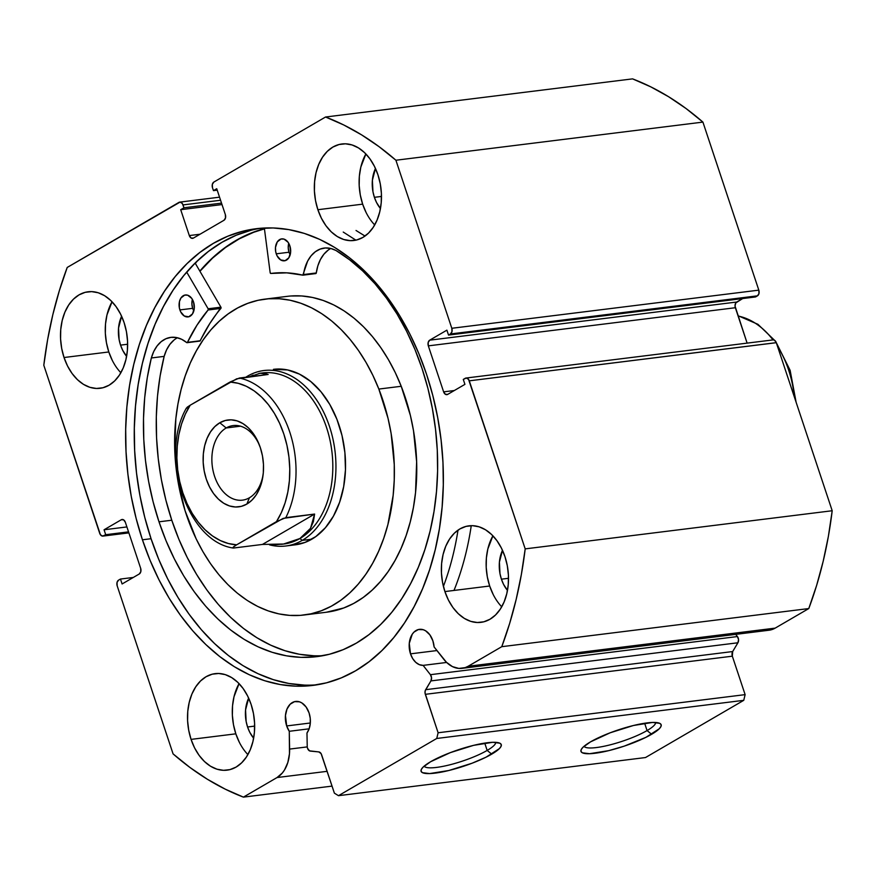 <?xml version="1.0" encoding="UTF-8"?>
<svg xmlns="http://www.w3.org/2000/svg" width="876" height="876" viewBox="0 0 876 876"><rect width="100%" height="100%" fill="white"/><g stroke="black" fill="none" stroke-linecap="round" stroke-linejoin="round"><path stroke-width="1.31" d="M762.624 629.702L769.062 630.227L775.172 628.125L468.156 666.264A33.003 22.59 82.9 0 1 462.024 668.355A33.003 22.59 82.9 0 1 443.803 659.321L434.113 646.959A18.122 12.406 82.9 0 0 432.875 640.816L429.875 634.87L425.637 630.819L423.239 629.713L418.367 629.548L414.009 632.089L412.224 634.268L409.267 643.4L410.494 653.846L436.938 650.561L410.494 653.846L412.695 658.61L415.728 662.322L419.308 664.654L423.108 665.377L446.629 662.453L423.108 665.377L430.412 674.684L737.417 636.556L735.709 634.366L737.417 636.556A4.424 3.022 -97.1 0 1 737.91 642.776L430.904 680.915L737.91 642.776L738.556 639.633L737.417 636.556L430.412 674.684A4.424 3.022 82.9 0 1 430.904 680.915L425.659 689.686L732.675 651.547L737.91 642.776L732.675 651.547L425.659 689.686A4.424 3.022 82.9 0 0 425.331 694.329L732.336 656.19L732.675 651.547A4.424 3.022 -97.1 0 0 732.336 656.19L745.126 694.635L438.11 732.763L745.126 694.635L732.336 656.19L425.331 694.329L438.11 732.763L436.752 738.468L743.757 700.329L745.126 694.635L743.757 700.329L645.502 757.543L338.486 795.682L645.502 757.543L743.757 700.329L436.752 738.468L338.486 795.682L334.391 793.163L321.601 754.718A4.424 3.022 82.9 0 0 318.787 751.915L310.356 751.104A4.424 3.022 82.9 0 1 307.542 748.301A4.424 3.022 82.9 0 1 307.224 746.407A4.424 3.022 -97.1 0 0 307.542 748.301L309.502 750.841L318.787 751.915L321.109 753.634L334.391 793.163L338.486 795.682L436.752 738.468L438.11 732.763L425.057 693.113L425.232 690.693L430.904 680.915L431.54 677.772L430.412 674.684L423.108 665.377A18.122 12.406 82.9 0 1 410.494 653.846A18.122 12.406 82.9 0 1 419.451 629.34A18.122 12.406 82.9 0 1 432.875 640.816L434.113 646.959L446.464 662.3L452.432 666.603L458.838 668.432L465.178 667.632L468.156 666.264L501.773 646.685L509.624 623.548L516.161 599.436L521.362 574.492L525.195 548.88L468.561 379.385L466.339 378.027L463.284 379.428L464.926 384.356L447.724 394.364L445.391 394.288L443.628 391.857L428.331 345.867L428.167 342.494L429.7 340.173L446.891 330.153L448.534 335.081L450.439 333.975L451.972 331.643L451.808 328.281L395.908 160.231L379.045 146.664L361.635 134.893L343.775 124.983L325.565 117.012L213.864 182.055L212.331 184.387L212.496 187.749L213.459 190.629L216.733 188.723L225.34 214.587L225.504 217.96L223.971 220.281L193.399 238.086L191.077 238.009L189.304 235.567L180.697 209.692L183.982 207.787L182.296 203.462L180.073 202.104L67.222 267.443L59.371 290.591L52.823 314.703L47.622 339.636L43.8 365.259L100.433 534.754L102.645 536.112L105.711 534.699L104.069 529.772L121.26 519.764L123.593 519.84L125.356 522.282L140.653 568.272L140.828 571.634L139.295 573.966L122.093 583.974L120.461 579.047L118.545 580.164L117.023 582.485L117.187 585.858L173.087 753.897L189.95 767.475L207.36 779.246L225.22 789.145L243.418 797.127L277.035 777.549L282.324 773.004L284.536 769.916L287.843 762.438L289.474 753.71L289.277 731.296A18.122 12.406 82.9 0 1 286.682 725.941A18.122 12.406 82.9 0 1 295.639 701.435A18.122 12.406 82.9 0 1 309.064 712.9L310.235 718.265L310.257 723.74L309.129 728.81L289.277 731.296L286.682 725.941L310.323 722.996L286.682 725.941L285.456 715.484L287 709.045L290.197 704.184L294.566 701.643L299.439 701.807L301.826 702.913L306.074 706.954L309.064 712.9A18.122 12.406 82.9 0 1 306.972 733.004L307.224 746.407L306.972 733.004L309.129 728.81L289.277 731.296L289.617 749.09L307.257 746.899L289.617 749.09A33.003 22.59 82.9 0 1 277.035 777.549L327.131 771.329L277.035 777.549L243.418 797.127A353.663 242.094 82.9 0 1 173.087 753.897L117.187 585.858A4.424 3.022 82.9 0 1 118.545 580.164L120.461 579.047L133.294 577.459L120.461 579.047L122.093 583.974L139.295 573.966A4.424 3.022 82.9 0 0 140.653 568.272L125.356 522.282A4.424 3.022 82.9 0 0 122.082 519.479L122.125 519.479M424.126 766.172A37.821 7.742 161.6 0 0 449.519 764.89A37.821 7.742 161.6 0 0 487.165 750.425L491.732 754.137A42.245 8.64 -18.4 0 1 444.625 771.471A42.245 8.64 -18.4 0 1 421.4 769.259A42.245 8.64 -18.4 0 1 430.609 761.737L450.253 752.659L473.577 745.356L492.717 742.3L499.835 743.198L501.225 744.512L501.072 746.341L499.386 748.619L486.06 757.171L472.098 763.215L448.775 770.519L429.634 773.574L422.506 772.676L421.126 771.362L421.268 769.533L422.955 767.256L430.609 761.737A42.245 8.64 -18.4 0 1 469.711 746.352A42.245 8.64 -18.4 0 1 499.802 743.177A42.245 8.64 -18.4 0 1 491.732 754.137L487.165 750.425A37.821 7.742 -18.4 0 1 449.519 764.89A37.821 7.742 -18.4 0 1 424.126 766.172M584.018 746.319A37.821 7.742 161.6 0 0 609.422 745.027A37.821 7.742 161.6 0 0 647.068 730.573L651.635 734.274A42.245 8.64 -18.4 0 1 604.528 751.608A42.245 8.64 -18.4 0 1 581.303 749.396A42.245 8.64 -18.4 0 1 590.512 741.873L610.156 732.796L633.479 725.492L652.62 722.437L659.737 723.335L661.128 724.649L660.975 726.478L659.289 728.755L645.962 737.318L624.238 746.133L608.678 750.655L589.537 753.71L582.409 752.812L581.018 751.498L581.171 749.67L582.858 747.392L590.512 741.873A42.245 8.64 -18.4 0 1 629.603 726.489A42.245 8.64 -18.4 0 1 659.705 723.324A42.245 8.64 -18.4 0 1 651.635 734.274L647.068 730.573A37.821 7.742 -18.4 0 1 609.422 745.027A37.821 7.742 -18.4 0 1 584.018 746.319M644.637 723.237L647.068 730.573L644.637 723.237M484.735 743.1L487.165 750.425L484.735 743.1M264.87 228.537L250.054 233.487L235.786 240.571L222.208 249.704L209.441 260.818L199.838 271.1A230.103 157.516 82.9 0 1 264.421 228.658M197.943 260.358A239.827 164.173 -97.1 0 0 195.315 263.358L220.916 307.18L208.127 308.768A0.887 0.602 82.9 0 1 208.225 308.976L221.015 307.388A0.887 0.602 -97.1 0 0 220.916 307.18L195.315 263.358L197.943 260.358M142.427 539.791A230.103 157.516 82.9 0 1 256.131 228.724A230.103 157.516 82.9 0 1 426.568 374.348L432.853 395.689L437.704 417.622L441.088 439.949L442.96 462.429L443.3 484.855L442.117 507.018L439.423 528.699L435.23 549.69L429.579 569.794L422.539 588.803L414.162 606.553L404.548 622.858L393.773 637.564L381.936 650.539L369.168 661.643L355.59 670.786L341.322 677.86L326.507 682.82L311.287 685.601L295.814 686.171L280.221 684.55L264.672 680.729L249.321 674.75L234.308 666.68L219.777 656.595L205.871 644.583L192.709 630.775L180.445 615.28L169.178 598.264L159.027 579.901L150.081 560.344L142.427 539.791L136.141 518.45L131.28 496.506L127.907 474.19L126.034 451.709L125.684 429.273L126.867 407.11L129.571 385.429L133.765 364.438L139.404 344.345L146.456 325.325L154.822 307.575L164.447 291.27L175.222 276.564L187.048 263.588L199.816 252.485L213.405 243.353L227.672 236.268L242.488 231.319L257.697 228.537L273.181 227.957L288.762 229.589L304.311 233.41L319.663 239.378L334.687 247.448L349.217 257.533L363.124 269.545L376.275 283.364L388.539 298.847L399.806 315.864L409.968 334.238L418.914 353.795L426.568 374.348A230.103 157.516 82.9 0 1 312.852 685.415A230.103 157.516 82.9 0 1 142.427 539.791L151.055 538.718L142.427 539.791M260.457 228.275A230.103 157.516 -97.1 0 0 151.055 538.718A230.103 157.516 -97.1 0 0 317.167 684.791M374.698 224.935A48.629 33.288 -97.1 0 1 362.653 204.152L360.299 195.009L359.182 185.537L359.368 176.12L360.824 167.097L365.883 153.968A48.629 33.288 -97.1 0 0 362.653 204.152L317.879 209.714A48.629 33.288 82.9 0 1 341.914 143.971A48.629 33.288 82.9 0 1 377.928 174.751L380.283 183.894L381.389 193.366L381.213 202.794L379.757 211.806L377.074 220.073L373.275 227.267L368.5 233.125L362.927 237.396L356.784 239.947L350.29 240.648L343.71 239.498L337.293 236.531L331.281 231.866L325.916 225.669L321.382 218.19L317.879 209.714L315.524 200.571L314.418 191.099L314.594 181.671L316.05 172.66L318.733 164.392L322.532 157.198L327.306 151.34L332.88 147.069L339.023 144.529L345.516 143.817L352.086 144.967L358.514 147.934L364.515 152.599L369.891 158.797L374.413 166.276L377.928 174.751A48.629 33.288 82.9 0 1 353.893 240.495A48.629 33.288 82.9 0 1 317.879 209.714L362.653 204.152L366.157 212.627M120.855 372.749A48.629 33.288 -97.1 0 1 108.81 351.966L106.456 342.812L105.339 333.351L105.525 323.923L106.981 314.9L112.04 301.771A48.629 33.288 -97.1 0 0 108.81 351.966L64.036 357.517A48.629 33.288 82.9 0 1 88.06 291.785A48.629 33.288 82.9 0 1 124.085 322.554L126.44 331.708L127.546 341.169L127.37 350.597L125.914 359.62L123.231 367.887L119.432 375.081L114.657 380.929L109.084 385.21L102.941 387.75L96.448 388.462L89.867 387.312L83.45 384.345L77.438 379.669L72.073 373.472L67.54 366.004L64.036 357.517L61.681 348.374L60.575 338.902L60.751 329.485L62.207 320.463L64.89 312.195L68.689 305.001L73.464 299.154L79.037 294.873L85.18 292.332L91.662 291.62L98.243 292.77L104.66 295.738L110.672 300.413L116.048 306.6L120.57 314.079L124.085 322.554A48.629 33.288 82.9 0 1 100.05 388.298A48.629 33.288 82.9 0 1 64.036 357.517L108.81 351.966L112.314 360.441M501.729 606.805A48.629 33.288 -97.1 0 1 489.673 586.011L487.319 576.868L486.213 567.396L486.388 557.979L487.844 548.956L492.903 535.827A48.629 33.288 -97.1 0 0 489.673 586.011L444.909 591.574A48.629 33.288 82.9 0 1 468.934 525.841A48.629 33.288 82.9 0 1 504.959 556.61L507.313 565.754L508.419 575.225L508.244 584.653L506.788 593.665L504.105 601.932L500.305 609.127L495.52 614.985L489.958 619.255L483.804 621.807L477.321 622.507L470.74 621.358L464.324 618.39L458.312 613.726L452.936 607.528L448.413 600.049L444.909 591.574L442.555 582.43L441.438 572.959L441.613 563.542L443.081 554.519L445.753 546.252L449.563 539.058L454.337 533.21L459.911 528.929L466.054 526.388L472.536 525.677L479.117 526.826L485.534 529.794L491.545 534.47L496.922 540.656L501.444 548.135L504.959 556.61A48.629 33.288 82.9 0 1 480.924 622.354A48.629 33.288 82.9 0 1 444.909 591.574L489.673 586.011L493.188 594.486M247.886 754.608A48.629 33.288 -97.1 0 1 235.83 733.825L233.476 724.671L232.37 715.21L232.545 705.782L234.001 696.759L239.06 683.63A48.629 33.288 -97.1 0 0 235.83 733.825L191.067 739.388A48.629 33.288 82.9 0 1 215.091 673.644A48.629 33.288 82.9 0 1 251.116 704.413L253.471 713.568L254.577 723.028L254.401 732.456L252.945 741.479L250.262 749.747L246.463 756.941L241.677 762.788L236.115 767.069L229.961 769.61L223.479 770.322L216.898 769.172L210.481 766.204L204.469 761.529L199.093 755.342L194.571 747.863L191.067 739.388L188.712 730.234L187.595 720.773L187.771 711.345L189.238 702.322L191.91 694.055L195.72 686.861L200.494 681.013L206.057 676.732L212.211 674.192L218.693 673.48L225.274 674.63L231.691 677.597L237.703 682.273L243.079 688.459L247.601 695.938L251.116 704.413A48.629 33.288 82.9 0 1 227.081 770.157A48.629 33.288 82.9 0 1 191.067 739.388L235.83 733.825L239.345 742.3M247.569 726.992A29.62 20.279 82.9 0 1 248.653 698.128L245.565 709.91L246.134 721.419L247.569 726.992L254.664 726.105L247.569 726.992A29.62 20.279 82.9 0 0 253.624 738.205L249.704 732.15L247.569 726.992M501.411 579.178A29.62 20.279 82.9 0 1 502.495 550.325L499.408 562.107L499.977 573.605L501.411 579.178L508.507 578.302L501.411 579.178A29.62 20.279 82.9 0 0 507.467 590.402L503.547 584.347L501.411 579.178M120.549 345.122A29.62 20.279 82.9 0 1 121.622 316.269L118.545 328.051L119.114 339.56L120.549 345.122L127.633 344.246L120.549 345.122A29.62 20.279 82.9 0 0 126.604 356.346L122.684 350.29L120.549 345.122M374.391 197.319A29.62 20.279 82.9 0 1 375.465 168.466L372.388 180.237L372.957 191.745L374.391 197.319L381.476 196.443L374.391 197.319A29.62 20.279 82.9 0 0 380.447 208.543L376.527 202.487L374.391 197.319M462.024 668.355L769.04 630.227A33.003 22.59 -97.1 0 0 775.172 628.125L468.156 666.264L501.773 646.685L808.778 608.557L775.172 628.125L808.778 608.557L816.629 585.409L823.177 561.297L828.378 536.364L832.2 510.741L776.3 342.702L774.537 340.26L773.355 339.888M796.131 402.314L790.119 370.296L776.289 342.658L469.284 380.83L776.3 342.702L832.2 510.741L525.195 548.88L469.284 380.83A4.424 3.022 82.9 0 0 466.01 378.038A4.424 3.022 82.9 0 0 465.189 378.322L463.284 379.428L464.926 384.356L447.724 394.364A4.424 3.022 82.9 0 1 446.902 394.649A4.424 3.022 82.9 0 1 443.628 391.857L454.326 390.521L443.628 391.857L428.331 345.867L735.347 307.728L747.118 343.118L735.03 306.042L735.763 302.954L742.706 298.541L736.705 302.034L429.7 340.173L446.891 330.153L448.534 335.081L450.439 333.975L757.455 295.836L758.977 293.515L758.813 290.142L702.913 122.103L686.05 108.525L668.64 96.754L650.78 86.855L632.582 78.873L325.565 117.012L213.864 182.055A4.424 3.022 82.9 0 0 212.496 187.749L213.459 190.629L216.733 188.723L225.34 214.587A4.424 3.022 82.9 0 1 223.971 220.281L193.399 238.086A4.424 3.022 82.9 0 1 192.578 238.36A4.424 3.022 82.9 0 1 189.304 235.567L180.697 209.692L183.982 207.787L183.018 204.918L220.566 200.254L183.018 204.918A4.424 3.022 82.9 0 0 179.744 202.115A4.424 3.022 82.9 0 0 178.923 202.4L67.222 267.443A353.663 242.094 82.9 0 0 43.8 365.259L99.7 533.298A4.424 3.022 82.9 0 0 102.974 536.101A4.424 3.022 82.9 0 0 103.795 535.816L105.711 534.699L104.069 529.772L121.26 519.764L122.947 519.556L121.26 519.764A4.424 3.022 82.9 0 1 122.082 519.479M755.539 296.953L757.455 295.836L755.539 296.953L448.534 335.081L755.539 296.953M758.813 290.142L451.808 328.281L395.908 160.231L702.913 122.103L758.813 290.142L451.808 328.281A4.424 3.022 82.9 0 1 450.439 333.975L757.455 295.836A4.424 3.022 -97.1 0 0 758.813 290.142M332.048 786.111L243.418 797.127L332.048 786.111M126.91 526.936L104.069 529.772L126.91 526.936M128.553 531.863L105.711 534.699L128.553 531.863M128.827 532.707L103.795 535.816L128.827 532.707M221.529 203.123L183.982 207.787L221.529 203.123M222 204.568L180.697 209.692L222 204.568M200.002 234.231L189.304 235.567L200.002 234.231M217.215 190.158L213.459 190.629L217.215 190.158M776.3 342.702A4.424 3.022 -97.1 0 0 773.026 339.899A86.209 59.01 -97.1 0 0 738.271 316.072L738.271 316.072A86.209 59.01 82.9 0 1 772.993 339.91L466.01 378.038M428.331 345.867A4.424 3.022 82.9 0 1 429.7 340.173L736.705 302.034A4.424 3.022 -97.1 0 0 735.347 307.728L428.331 345.867M251.116 230.246L236.301 235.195L222.033 242.28L208.455 251.412L195.687 262.526L183.851 275.491L173.076 290.197L163.462 306.512L155.085 324.251L148.044 343.272L142.394 363.365L138.211 384.356L135.506 406.037L134.324 428.2L134.663 450.636L136.536 473.117L139.919 495.433L144.77 517.377L151.055 538.718L158.709 559.271L167.655 578.828L177.817 597.191L189.085 614.207L201.349 629.702L214.5 643.51L228.406 655.522L242.937 665.607L257.96 673.677L273.312 679.656L288.861 683.477L304.443 685.098M495.783 742.344A37.821 7.742 -18.4 0 1 487.165 750.425A37.821 7.742 161.6 0 0 495.783 742.344M655.686 722.481A37.821 7.742 -18.4 0 1 647.068 730.573A37.821 7.742 161.6 0 0 655.686 722.481M395.908 160.231L702.913 122.103A353.663 242.094 -97.1 0 0 632.582 78.873L325.565 117.012A353.663 242.094 82.9 0 1 395.908 160.231M832.2 510.741L525.195 548.88A353.663 242.094 82.9 0 1 501.773 646.685L808.778 608.557A353.663 242.094 -97.1 0 0 832.2 510.741M273.75 369.311L273.597 369.322A88.41 60.521 82.9 0 1 336.91 419.286L329.803 404.493L320.955 391.725L310.695 381.465L299.439 374.107L287.602 369.946L273.421 369.344M378.848 389.064A159.147 108.942 82.9 0 1 304.114 614.996A159.147 108.942 82.9 0 1 190.147 525.063A159.147 108.942 82.9 0 1 264.88 299.132A159.147 108.942 82.9 0 1 378.848 389.064L401.23 386.283L378.848 389.064L388.024 418.301L391.134 433.554L394.255 464.587L394.233 480.07L393.149 495.334L387.882 524.604L383.732 538.335L378.629 551.278L372.629 563.323L365.774 574.338L358.131 584.226L349.787 592.888L340.808 600.246L331.281 606.214L321.317 610.758L310.991 613.813L300.413 615.368L289.682 615.39L278.897 613.89L268.166 610.879L257.599 606.389L247.284 600.465L237.33 593.151L227.826 584.533L218.869 574.678L210.547 563.706L202.936 551.694L196.114 538.773L185.077 510.708L177.861 480.574L174.74 449.541L175.835 418.805L177.959 403.913L181.113 389.524L185.252 375.804L190.355 362.85L196.366 350.816L203.221 339.8L210.853 329.913L219.208 321.24L228.187 313.893L237.703 307.914L247.678 303.381L257.993 300.315L268.582 298.771L279.313 298.738L290.098 300.238L300.818 303.249L311.396 307.739L321.711 313.674L331.665 320.977L341.158 329.606L350.115 339.45L358.437 350.433L366.048 362.445L372.869 375.355L378.848 389.064M304.114 614.996L326.496 612.225A159.147 108.942 -97.1 0 0 401.23 386.283L395.262 372.585L388.429 359.664L380.819 347.652L372.497 336.669L363.551 326.825L354.046 318.196L344.093 310.892L333.778 304.957L323.211 300.468L312.48 297.457L301.694 295.957L290.963 295.989M199.947 271.286A229.884 157.362 82.9 0 1 264.442 228.877L253.69 232.282L239.29 238.841L225.548 247.481L212.572 258.102L199.947 271.286M326.387 612.236L343.699 607.977L353.674 603.444L363.19 597.465L372.169 590.106L380.512 581.445L388.156 571.557L395.01 560.541L401.022 548.496L406.125 535.554L410.264 521.822L413.417 507.445L415.542 492.553L416.637 461.805L413.516 430.773L410.406 415.52L401.23 386.283A159.147 108.942 -97.1 0 0 287.262 296.351L264.88 299.132M293.34 545.014L304.947 542.452L315.776 536.605L325.401 527.713L333.46 516.095L339.625 502.211L343.677 486.596L345.462 469.843L344.892 452.607L342.012 435.536L336.91 419.286A88.41 60.521 82.9 0 1 295.398 544.806L285.795 546A88.41 60.521 82.9 0 1 269.567 544.861A88.41 60.521 -97.1 0 0 302.22 540.382L299.931 538.521A86.209 59.01 82.9 0 1 282.828 544.127M249.419 497.765A37.58 25.722 -97.1 0 0 263.227 473.752A37.58 25.722 82.9 0 1 249.419 497.765A37.58 25.722 82.9 0 1 242.433 500.152A37.58 25.722 82.9 0 1 213.196 471.288A37.58 25.722 82.9 0 1 226.194 427.97L219.799 422.769A43.767 29.959 82.9 0 1 259.395 445.03A43.767 29.959 82.9 0 1 263.096 474.88A43.767 29.959 82.9 0 1 246.846 504.072L249.419 497.765L246.846 504.072L251.861 500.218L256.164 494.962L259.581 488.48L262.001 481.044L263.304 472.92L263.468 464.444L262.471 455.925L260.347 447.691L257.194 440.059L253.12 433.324L248.28 427.751L242.871 423.557L237.1 420.885L231.176 419.845L225.34 420.48L219.799 422.769L214.795 426.623L210.492 431.89L207.075 438.361L204.655 445.807L203.341 453.921L203.188 462.408L204.185 470.927L206.309 479.161L209.463 486.782L213.536 493.516L218.376 499.09L223.785 503.295L229.556 505.967L235.48 506.996L241.316 506.361L246.846 504.072A43.767 29.959 82.9 0 1 206.309 479.161A43.767 29.959 82.9 0 1 219.799 422.769L226.194 427.97A37.58 25.722 82.9 0 1 233.169 425.572A37.58 25.722 82.9 0 1 259.789 446.092A37.58 25.722 -97.1 0 0 226.194 427.97L240.528 426.185L226.194 427.97A37.58 25.722 -97.1 0 0 214.598 476.38A37.58 25.722 -97.1 0 0 249.419 497.765M261.201 373.121A86.209 59.01 82.9 0 1 329.518 438.077A86.209 59.01 82.9 0 1 299.931 538.521L302.22 540.382L311.812 539.189L302.22 540.382A88.41 60.521 -97.1 0 0 329.485 426.47A88.41 60.521 -97.1 0 0 247.579 376.132L247.207 377.063L247.579 376.132A88.41 60.521 -97.1 0 0 245.773 377.249A88.41 60.521 82.9 0 1 247.579 376.132A88.41 60.521 82.9 0 1 264.005 370.515A88.41 60.521 82.9 0 1 332.814 438.438A88.41 60.521 82.9 0 1 302.22 540.382A88.41 60.521 82.9 0 1 285.795 546M253.164 375.147L249.638 376.768L260.172 373.22L268.155 374.468L239.378 378.038A86.209 59.01 82.9 0 1 289.748 432.032A86.209 59.01 82.9 0 1 285.817 517.65L314.604 514.07L310.509 528.327L299.931 538.521A86.209 59.01 -97.1 0 0 329.77 439.128A86.209 59.01 -97.1 0 0 262.68 372.913L260.172 373.22M281.426 544.314L283.923 544.007A86.209 59.01 -97.1 0 0 299.931 538.521L283.561 544.018L262.45 544.434L233.673 548.015L262.45 544.434L314.604 514.07L283.134 518.406L236.629 544.817L233.585 546.843L232.841 547.686L233.673 548.015L232.841 547.686L233.585 546.843L236.629 544.817L228.417 543.536L220.303 540.547L212.463 535.926L205.072 529.772L198.272 522.205L192.216 513.402L187.037 503.536L182.832 492.827L179.7 481.482L177.697 469.766L176.886 457.918L177.259 446.18L178.824 434.803L181.54 424.039L185.362 414.107L190.191 405.216L186.511 408.369M258.978 373.406L264.005 373.176L268.155 374.468L236.695 378.804L190.191 405.216L230.027 382.024L238.239 383.316L246.353 386.294L254.193 390.915L261.585 397.069L268.385 404.635L274.44 413.439L279.619 423.305L283.824 434.025L286.956 445.358L288.949 457.075L289.77 468.934L289.398 480.672L287.832 492.038L285.116 502.813L281.295 512.745L276.466 521.625L236.629 544.817A81.786 55.987 82.9 0 1 182.832 492.827A81.786 55.987 82.9 0 1 190.191 405.216L187.146 407.23M273.52 544.872L283.561 544.018L292.42 541.894L299.931 538.521L305.998 533.977L310.509 528.327L313.389 521.647L314.604 514.07L262.45 544.434M276.466 521.625L285.817 517.65A86.209 59.01 -97.1 0 0 289.748 432.032A86.209 59.01 -97.1 0 0 239.378 378.038L230.027 382.024A81.786 55.987 82.9 0 1 283.824 434.025A81.786 55.987 82.9 0 1 276.466 521.625M233.673 548.015L232.95 547.971M794.324 396.883A86.209 59.01 -97.1 0 0 777.538 346.414M738.994 316.116L738.271 316.072L738.994 316.116M794.598 397.704L792.243 382.593L789.112 371.26M179.887 309.918A11.049 7.566 82.9 0 1 185.351 294.982A11.049 7.566 82.9 0 1 193.541 301.979L191.713 298.344L187.661 295.201L184.694 295.103L180.949 297.982L179.471 301.497L179.35 307.837L180.686 311.845L184.299 316.017L188.734 316.794L192.479 313.915L194.286 308.352L193.541 301.979A11.049 7.566 82.9 0 1 188.077 316.915A11.049 7.566 82.9 0 1 179.887 309.918L192.687 308.33L179.887 309.918M192.391 299.406A11.049 7.566 -97.1 0 0 192.687 308.33L193.826 310.892A11.049 7.566 -97.1 0 1 192.687 308.33L191.899 304.103L192.391 299.406M276.236 253.821A11.049 7.566 82.9 0 1 281.689 238.885A11.049 7.566 82.9 0 1 289.879 245.882L288.051 242.247L284.01 239.104L281.032 239.006L277.287 241.886L275.48 247.448L275.699 251.74L277.024 255.748L280.649 259.92L285.072 260.698L288.817 257.818L290.624 252.255L289.879 245.882A11.049 7.566 82.9 0 1 284.415 260.818A11.049 7.566 82.9 0 1 276.236 253.821L289.025 252.233L276.236 253.821M288.741 243.309A11.049 7.566 -97.1 0 0 289.025 252.233L290.164 254.796A11.049 7.566 -97.1 0 1 289.025 252.233L288.237 248.007L288.741 243.309M158.994 521.811A213.065 145.854 82.9 0 1 151.34 357.955L147.31 377.523L144.693 397.759L143.511 418.465L143.774 439.434L145.471 460.458L148.602 481.329L153.125 501.849L158.994 521.811L171.784 520.224L158.994 521.811L166.079 540.842L174.368 558.954L183.763 575.959L194.198 591.716L205.553 606.061L217.741 618.85L230.618 629.975L244.076 639.316L257.971 646.784L272.195 652.313L286.583 655.85L301.015 657.361L315.349 656.825L329.442 654.252L343.162 649.663L356.379 643.104L368.949 634.651L380.775 624.369L391.725 612.357L401.701 598.735L410.614 583.635L418.367 567.199L424.882 549.591L430.116 530.987L433.992 511.551L436.5 491.469L437.595 470.949L437.277 450.176L435.536 429.36L432.405 408.698L427.915 388.386L422.09 368.621A213.065 145.854 82.9 0 1 316.805 656.65A213.065 145.854 82.9 0 1 158.994 521.811M174.006 340.052L169.889 344.356L166.56 349.874L164.151 356.379A213.065 145.854 -97.1 0 0 171.784 520.224A213.065 145.854 -97.1 0 0 323.178 655.653M453.998 590.446A243.145 166.44 -97.1 0 0 471.255 525.666M458.017 530.133A243.145 166.44 82.9 0 1 443.409 586.394M270.158 272.644L264.333 228.023L270.158 272.644L270.87 273.443A183.905 125.892 82.9 0 1 271.418 273.378A183.905 125.892 82.9 0 1 302.844 275.163L286.802 272.841L270.87 273.443A0.887 0.602 82.9 0 1 270.158 272.644M328.15 250.131L323.923 254.193L320.43 259.515L317.846 265.855L316.28 272.962L303.49 274.549A37.449 25.634 82.9 0 1 324.23 248.072A37.449 25.634 82.9 0 1 335.924 250.492L335.968 250.481A213.065 145.854 82.9 0 1 422.09 368.621L414.928 349.404L406.552 331.139L397.025 313.991L386.458 298.125L374.95 283.704L362.609 270.881L349.557 259.756L335.935 250.459L330.679 248.445L325.346 247.974L320.178 249.08L315.36 251.719L311.122 255.781L307.64 261.103L302.844 275.163A0.887 0.602 82.9 0 0 302.997 275.173L315.787 273.586A0.887 0.602 -97.1 0 0 316.28 272.962L315.634 273.575A0.887 0.602 -97.1 0 0 315.787 273.586M199.684 341.082L199.465 340.972A0.887 0.602 -97.1 0 0 200.243 340.764A183.905 125.892 -97.1 0 1 220.883 308.407L208.094 309.995L197.001 325.138L187.453 342.352A183.905 125.892 82.9 0 1 208.094 309.995A0.887 0.602 82.9 0 0 208.225 308.976L208.094 309.995L220.883 308.407A0.887 0.602 -97.1 0 0 221.015 307.388L208.225 308.976A0.887 0.602 82.9 0 0 208.127 308.768L186.697 272.097L208.127 308.768L220.916 307.18A0.887 0.602 82.9 0 1 221.015 307.388L209.791 323.54L199.903 341.082M343.239 232.063L355.886 240.155M187.048 342.691A0.887 0.602 82.9 0 0 187.453 342.352L200.243 340.764L186.884 342.68L181.661 339.297L176.383 337.534L171.061 337.348L165.936 338.727L161.206 341.64L157.1 345.943L153.76 351.462L151.362 357.966A37.449 25.634 82.9 0 1 170.886 337.359A37.449 25.634 82.9 0 1 186.676 342.56A0.887 0.602 82.9 0 0 187.048 342.691L199.838 341.092M177.434 337.764A37.449 25.634 -97.1 0 0 164.151 356.379L160.111 375.935L157.494 396.171L156.311 416.877L156.563 437.847L158.271 458.871L161.392 479.741L165.914 500.262L171.784 520.224L178.868 539.255L187.157 557.366L196.563 574.371L206.988 590.128L218.354 604.473L230.53 617.262L243.408 628.377L256.865 637.728L270.772 645.196L284.985 650.726L299.384 654.262L313.816 655.774M356.028 230.476L365.007 236.049M271.965 273.312L270.87 273.443L271.965 273.312M303.14 275.13L315.634 273.575M330.778 248.477A37.449 25.634 -97.1 0 0 316.28 272.962L303.49 274.549A0.887 0.602 82.9 0 1 302.997 275.173M164.151 356.379L151.362 357.966L164.151 356.379M219.547 197.177L179.788 202.115M103.029 536.09L128.881 532.882M186.446 407.986C159.027 455.421 186.621 541.237 233.082 548.015M774.493 340.238L757.926 324.306L738.862 316.072"/></g></svg>
